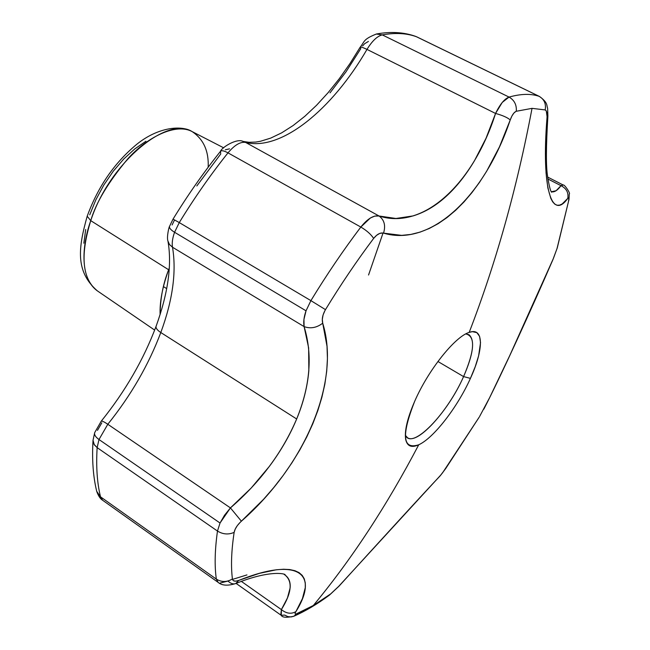 <?xml version="1.0" encoding="UTF-8"?>
<svg xmlns="http://www.w3.org/2000/svg" width="650" height="650" viewBox="0 0 650 650"><rect width="100%" height="100%" fill="white"/><g stroke="black" fill="none" stroke-linecap="round" stroke-linejoin="round"><path stroke-width="0.97" d="M463.58 376.594C474.801 350.326 475.532 336.099 465.766 333.929L468.967 334.693C475.174 340.113 473.379 354.079 463.58 376.594L437.913 361.498L463.58 376.594C448.711 410.483 417.593 445.096 407.526 437.734L405.332 435.281C412.076 450.385 447.322 413.904 463.58 376.594L470.429 378.373L463.58 376.594M295.539 614.274L313.316 605.499C351.601 559.398 386.734 505.83 418.73 444.779C411.539 448.053 407.192 446.282 405.689 439.457C404.332 431.031 407.331 418.299 414.7 401.277C428.188 370.126 455 336.57 469.194 332.394L472.404 331.662L476.84 332.637L479.578 336.359L480.529 342.582L478.619 355.826L475.256 366.608L470.429 378.373C457.551 407.127 433.664 438.092 418.73 444.779C402.586 449.954 401.237 435.451 414.7 401.277C428.188 370.126 455 336.57 469.194 332.394C495.926 263.161 516.872 188.484 532.033 108.355L516.287 111.272C516.766 104.869 514.353 100.141 509.056 97.086C520.853 93.771 530.879 93.511 539.118 96.322L416.504 36.758C406.778 33.183 395.371 32.557 382.281 34.881L509.056 97.086L382.281 34.881C377.227 36.132 372.133 40.974 366.982 49.408L495.56 113.449L486.013 138.296L474.476 160.713C465.912 175.102 456.454 187.013 446.087 196.446C435.711 205.879 424.71 212.363 413.091 215.914L395.939 218.489L379.031 215.995L245.635 142.439C281.166 151.369 332.061 109.679 366.982 49.408L495.56 113.449L502.255 102.416L509.056 97.086C504.497 98.808 499.996 104.26 495.56 113.449C473.598 182.731 424.084 230.523 379.031 215.995L245.635 142.439C240.427 141.554 234.544 145.031 227.996 152.864C210.73 174.501 194.488 197.738 179.27 222.584L174.566 232.278C170.804 229.954 169.122 227.996 169.52 226.403L169.536 226.363M154.659 330.086L97.321 290.842C78.138 276.908 83.135 241.67 90.756 220.667L87.189 216.222L90.756 220.667C80.007 255.588 82.201 278.98 97.321 290.842C74.636 271.082 78.707 246.756 87.197 216.198C98.061 186.493 114.701 162.435 137.126 144.007C158.34 127.043 181.634 124.906 192.237 131.649C166.806 115.221 109.021 163.808 90.756 220.667L168.634 269.758L169.341 267.849L168.634 269.758L90.756 220.667C95.843 202.849 108.314 182.081 128.18 158.373C148.436 136.077 176.556 122.931 192.237 131.649C203.58 139.319 208.886 151.174 208.179 167.229M94.705 432.591L101.237 421.2C125.336 391.219 143.626 359.564 156.122 326.219C168.139 292.939 172.079 264.558 167.944 241.069L169.471 244.522L172.51 247.236C176.621 271.781 172.713 300.219 160.802 332.532C172.713 300.219 176.621 271.781 172.51 247.236L304.102 326.609L308.636 347.904L308.839 370.703C307.442 386.726 303.379 402.813 296.668 418.982L160.802 332.532C148.663 364.78 130.999 395.363 107.803 424.271C104.057 421.753 101.863 420.729 101.237 421.2L101.254 421.184C101.928 420.761 104.106 421.785 107.803 424.271C130.999 395.363 148.663 364.78 160.802 332.532C157.235 330.176 155.667 328.096 156.097 326.276C155.667 328.096 157.235 330.176 160.802 332.532L296.668 418.982C289.957 435.142 280.873 450.921 269.425 466.31L251.136 488.101L230.433 507.902L107.803 424.271L98.987 439.522L97.142 447.631L217.482 531.058L97.142 447.631C96.005 466.684 97.126 483.088 100.514 496.827L216.336 579.109C214.451 565.955 214.833 549.941 217.482 531.058L220.033 523.023L98.987 439.522L220.033 523.023L224.477 515.304L230.433 507.902L107.803 424.271L98.987 439.522C95.534 437.027 94.104 434.72 94.697 432.591L93.023 440.326L94.307 444.803L97.142 447.631L98.987 439.522C95.534 437.027 94.104 434.72 94.697 432.591L94.721 432.534M324.943 310.562L323.074 314.982L322.294 319.394L322.717 323.18C316.761 327.771 310.554 328.916 304.102 326.609L303.94 319.386L306.028 310.814L174.566 232.278L306.028 310.814C303.899 316.973 303.257 322.238 304.102 326.609L172.51 247.236C171.795 243.108 172.477 238.127 174.566 232.278C172.477 238.127 171.795 243.108 172.51 247.236L169.463 244.506L167.936 241.036M382.712 232.984L379.722 233.423L376.602 235.292L373.652 238.404C370.906 234.26 366.632 230.474 360.831 227.053C343.419 250.055 326.779 274.584 310.903 300.633L306.028 310.814L310.903 300.633L179.27 222.584L310.903 300.633C326.779 274.584 343.419 250.055 360.831 227.053L227.996 152.864L360.831 227.053L370.354 218.002L374.757 216.092L379.031 215.995C373.531 215.085 367.461 218.774 360.831 227.053C366.632 230.474 370.906 234.26 373.652 238.404C356.882 260.707 340.819 284.448 325.479 309.644C340.819 284.448 356.882 260.707 373.652 238.404C377.033 234.187 380.323 232.432 383.549 233.139C385.832 225.591 384.321 219.871 379.031 215.995C384.321 219.871 385.832 225.591 383.549 233.139C431.714 247.447 485.071 194.903 510.242 119.917L499.46 146.876L486.647 171.243L479.464 182.414L471.884 192.684L463.954 201.979L455.65 210.299L446.997 217.588L438.173 223.657L429.203 228.507L420.054 232.123L410.816 234.431L401.651 235.373L383.549 233.139M368.55 274.999L382.899 233.439M515.872 111.434L513.882 113.059L511.916 116.017L510.242 119.917C507.317 117.463 502.426 115.31 495.56 113.449C502.426 115.31 507.317 117.463 510.242 119.917C511.989 115.074 514.004 112.19 516.287 111.272L532.033 108.355C516.872 188.484 495.926 263.161 469.194 332.394C484.023 326.885 483.852 349.432 470.429 378.373C457.551 407.127 433.664 438.092 418.73 444.779C386.734 505.83 351.601 559.398 313.316 605.499L330.631 593.946L313.316 605.499L296.879 613.974C294.889 614.746 294.572 613.966 295.904 611.626C319.353 574.169 298.902 556.27 238.859 580.377L259.309 573.373L276.364 569.774L283.587 569.246L289.778 569.571L294.938 570.708L299.089 572.642L302.209 575.372L304.257 578.793L305.273 582.871L305.289 587.6L302.396 598.715L295.904 611.626C291.233 614.283 286.39 613.608 281.385 609.602L241.369 581.392L281.385 609.602C286.39 613.608 291.233 614.283 295.904 611.626M233.618 580.808L235.836 581.157L238.859 580.377C235.072 581.783 232.919 581.303 232.416 578.939C230.807 566.174 231.384 550.656 234.146 532.374C231.384 550.656 230.807 566.174 232.416 578.939C226.947 582.286 221.585 582.343 216.336 579.109L100.514 496.827L102.635 500.248L100.514 496.827C97.126 483.088 96.005 466.684 97.142 447.631L93.99 444.283L93.023 440.359M240.346 522.153L237.339 525.59L235.203 529.116L234.146 532.374C234.894 528.669 237.307 524.94 241.386 521.186C304.476 465.969 341.031 382.241 322.717 323.18L327.023 346.352L327.429 358.556L326.714 371.142L324.854 384.126L321.904 397.231L317.899 410.402L312.853 423.654L306.776 436.938L299.804 449.971L291.972 462.751L283.262 475.321L273.748 487.565L263.599 499.273L241.386 521.186L230.433 507.902L241.386 521.186M160.103 314.616C159.648 301.722 162.492 286.772 168.634 269.758C163.109 283.619 160.266 298.569 160.103 314.616M97.468 430.357L101.822 422.809M172.104 224.965L174.428 220.171M196.82 185.957L220.699 154.026L220.512 151.296C221.585 150.231 224.079 150.751 227.996 152.864C234.544 145.031 240.427 141.554 245.635 142.439C281.166 151.369 332.061 109.679 366.982 49.408C372.133 40.974 377.227 36.132 382.281 34.881L376.374 34.011C362.887 39.447 364.951 41.242 360.116 47.288C360.669 46.743 362.96 47.45 366.982 49.408C363.017 47.474 360.734 46.759 360.124 47.263M225.339 149.809L229.515 148.834M330.013 92.861L345.995 71.833L360.799 48.653L360.116 47.288L350.009 63.505L339.292 78.699L328.096 92.682L316.566 105.259L304.858 116.269L293.158 125.515L281.686 132.836L270.709 138.109L260.512 141.261L255.832 142.058L249.088 142.309L243.1 141.44C236.803 137.906 221.463 147.648 220.512 151.296C203.661 172.364 187.834 194.976 173.038 219.123L179.27 222.584C194.488 197.738 210.73 174.501 227.996 152.864C224.136 150.784 221.65 150.248 220.545 151.255M362.635 45.922L364.609 43.712L368.42 41.438M568.474 197.827L567.767 198.388C568.717 192.692 566.459 188.451 560.991 185.664L547.966 179.018L560.991 185.664L556.091 190.743L551.322 191.758M284.196 574.454L284.83 574.868C288.892 577.736 290.656 582.099 290.111 587.966L287.438 597.984L281.385 609.602L281.271 615.29M232.505 579.402L246.967 574.909M85.686 229.523L83.858 243.222M145.949 141.261L134.786 148.907L123.719 159.039L113.238 171.259L103.813 185.047L95.867 199.794L89.733 214.833M479.562 416.552L489.661 397.605L509.852 355.347L553.142 259.009C536.421 297.806 513.679 347.742 498.095 380.258M442.341 473.168L479.18 417.186L445.681 468.577L441.058 474.736L338.674 586.381L441.058 474.736M331.069 593.613L338.674 586.381L330.631 593.946M547.072 116.618L546.293 111.004L545.188 109.923L532.033 108.355L545.188 109.923C546.219 103.772 544.196 99.239 539.118 96.322C530.879 93.511 520.853 93.771 509.056 97.086C514.353 100.141 516.766 104.869 516.287 111.272M545.651 142.285L547.008 117.764L547.901 116.017L547.008 117.764C541.198 189.353 552.037 220.651 567.767 198.388L562.161 203.962L559.553 205.148L557.091 205.229L554.783 204.141L552.695 201.874L550.834 198.437L547.852 187.891L546.033 172.794L545.651 142.285M553.54 258.082L557.017 248.552L569.018 199.322L557.261 247.926L553.142 259.009M376.252 34.028L382.281 34.881C395.371 32.557 406.778 33.183 416.504 36.758L539.118 96.322C544.196 99.239 546.219 103.772 545.188 109.923C546.691 110.638 547.3 113.246 547.008 117.764M102.635 500.248L218.107 582.351L216.336 579.109C221.585 582.343 226.947 582.286 232.416 578.939M235.658 583.578L238.859 580.377L235.658 583.578C233.188 584.399 230.628 583.554 227.979 581.043L220.001 583.091M280.8 614.867L281.385 609.602C291.761 592.922 292.914 581.352 284.83 574.868C287.536 574.551 272.805 568.571 235.714 583.554C227.711 586.016 221.837 585.617 218.107 582.351M293.662 616.314L296.879 613.974L293.662 616.314L291.119 616.939L287.796 616.598L284.643 615.071L281.223 615.322L236.088 583.408M563.201 185.055L560.991 185.664L563.217 185.014M376.366 34.011C390.829 31.395 403.902 32.183 415.577 36.359L415.496 36.335M173.046 219.123L179.27 222.584L174.566 232.278C170.804 229.954 169.122 227.996 169.52 226.403C169.057 226.557 166.498 237.283 167.944 241.069M96.728 491.351L100.514 496.827L96.728 491.351M310.903 300.633L325.479 309.644L310.903 300.633M218.116 582.311L216.336 579.109C214.451 565.955 214.833 549.941 217.482 531.058C222.942 534.398 228.499 534.836 234.146 532.374C228.499 534.836 222.942 534.398 217.482 531.058L220.033 523.023L230.433 507.902C260.317 482.056 282.392 452.416 296.668 418.982C310.286 385.515 312.764 354.721 304.102 326.609C310.554 328.916 316.761 327.771 322.717 323.18C321.677 319.199 322.595 314.681 325.479 309.644M551.614 192.221C550.412 191.076 549.079 185.794 547.617 176.386C545.919 166.725 546.008 146.624 547.893 116.074L547.609 108.144C546.398 105.617 548.429 102.944 539.443 96.46L539.118 96.322M568.571 200.826C569.018 197.998 568.75 197.186 567.767 198.388C568.717 192.692 566.459 188.451 560.991 185.664C557.456 190.531 554.222 192.538 551.273 191.677M483.779 409.216L484.031 408.761M445.599 468.691L479.18 417.194M223.681 147.826L192.237 131.649M539.443 96.452L416.886 36.912M484.047 408.736C500.565 376.748 531.302 309.676 553.012 259.423L557.245 247.975L569.002 199.404L569.286 193.952C570.83 193.814 564.428 184.121 563.201 185.014L547.706 177.109M415.716 36.416L416.861 36.904M169.52 226.403L173.038 219.123M93.023 440.318C91.886 459.688 93.129 476.726 96.744 491.433M96.785 491.587C98.442 496.072 100.376 498.94 102.594 500.207M281.223 615.322C282.303 617.5 286.471 617.817 293.735 616.281M293.759 616.273C305.297 611.219 317.168 604.183 329.379 595.156L338.959 586.219C377.699 543.522 424.864 491.912 440.107 475.906M440.148 475.865L445.64 468.634M166.709 288.624L163.442 286.601"/></g></svg>
